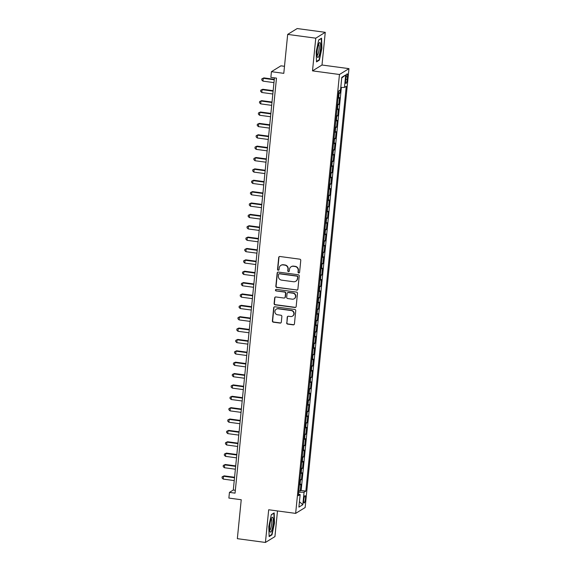 <?xml version="1.0" encoding="UTF-8"?>
<svg xmlns="http://www.w3.org/2000/svg" width="571" height="571" viewBox="0 0 571 571"><rect width="100%" height="100%" fill="white"/><g stroke="black" fill="none" stroke-linecap="round" stroke-linejoin="round"><path stroke-width="0.86" d="M298.733 272.974A0.792 0.771 -121.6 0 0 299.582 272.296L300.767 260.433A1.135 1.099 -121.6 0 0 299.775 259.17L279.926 256.5A1.135 1.099 -121.6 0 0 278.712 257.471L277.527 269.326A0.792 0.771 -121.6 0 0 278.719 270.112A0.792 0.771 -121.6 0 0 279.076 269.541L279.226 268.006A3.64 3.512 -121.6 0 1 283.109 264.908L284.765 265.13A3.64 3.512 -121.6 0 1 287.941 269.177L287.784 270.711A0.792 0.771 -121.6 0 0 288.976 271.489A0.792 0.771 -121.6 0 0 289.326 270.918L289.483 269.384A3.64 3.512 -121.6 0 1 293.366 266.286L295.021 266.507A3.64 3.512 -121.6 0 1 298.19 270.554L298.041 272.089A0.792 0.771 -121.6 0 0 298.733 272.974M291.103 266.757L291.36 266.6A3.64 3.512 -121.6 0 1 293.622 266.129L295.278 266.35A3.64 3.512 -121.6 0 1 298.447 270.397L298.298 271.932A0.792 0.771 -121.6 0 0 299.347 272.774M279.355 256.579A1.135 1.099 -121.6 0 0 278.969 257.314L277.784 269.169A0.792 0.771 -121.6 0 0 278.841 270.019M280.846 265.379L281.103 265.222A3.64 3.512 -121.6 0 1 283.366 264.744L285.022 264.973A3.64 3.512 -121.6 0 1 288.198 269.012L288.041 270.547A0.792 0.771 -121.6 0 0 289.097 271.396M305.421 498.833A3.704 0.757 97.7 0 0 305.092 495.664A3.704 0.757 97.7 0 0 303.772 499.846A3.704 0.757 97.7 0 0 304.1 503.008A3.704 0.757 97.7 0 0 305.421 498.833M286.656 322.843A1.135 1.099 -121.6 0 0 287.648 324.107L293.216 324.856A1.135 1.099 -121.6 0 0 294.436 323.885L295.749 310.717A1.135 1.099 -121.6 0 0 294.757 309.453L274.908 306.784A1.135 1.099 -121.6 0 0 273.695 307.748L272.381 320.923A1.135 1.099 -121.6 0 0 273.373 322.187L280.097 323.086A1.135 1.099 -121.6 0 0 281.31 322.123L281.874 316.484A1.135 1.099 -121.6 0 0 280.882 315.221L277.549 314.771A3.041 2.934 -121.6 0 1 276.25 309.197A3.041 2.934 -121.6 0 1 278.141 308.804L291.21 310.56A3.041 2.934 -121.6 0 1 292.509 316.134A3.041 2.934 -121.6 0 1 290.61 316.527L288.434 316.234A1.135 1.099 -121.6 0 0 287.22 317.205L286.913 322.679A1.135 1.099 -121.6 0 0 287.905 323.943L293.473 324.692A1.135 1.099 -121.6 0 0 294.051 324.613M315.763 38.178L312.501 70.868L322.001 65.015L325.263 32.326L315.763 38.178L287.677 34.403L283.794 73.345L271.432 71.682L270.868 77.371L276.485 78.127L235.059 493.137L229.442 492.388L228.878 498.069L241.233 499.732L237.343 538.674L265.429 542.45L274.929 536.597L277.492 510.945M312.501 70.868L339.459 74.494L295.65 513.386L268.691 509.76L265.429 542.45M296.684 290.147A1.135 1.099 -121.6 0 0 297.898 289.176L299.211 276.007A1.135 1.099 -121.6 0 0 298.219 274.744L278.377 272.074A1.135 1.099 -121.6 0 0 277.163 273.038L275.843 286.207A1.135 1.099 -121.6 0 0 276.835 287.477L296.941 289.982A1.135 1.099 -121.6 0 0 297.512 289.904M297.477 293.358L296.163 306.527A1.135 1.099 -121.6 0 1 294.95 307.498L275.108 304.828A1.135 1.099 -121.6 0 1 274.116 303.565L274.672 297.926A1.135 1.099 -121.6 0 1 275.893 296.963L283.937 298.041A1.135 1.099 -121.6 0 0 285.15 297.077L285.529 293.337A1.135 1.099 -121.6 0 0 284.536 292.074L276.157 290.946A0.792 0.771 -121.6 0 1 275.814 289.49A0.792 0.771 -121.6 0 1 276.314 289.383L296.492 292.095A1.135 1.099 -121.6 0 1 297.477 293.358M287.677 34.403L297.184 28.55L325.263 32.326M298.847 490.796L300.275 490.989L300.953 484.165L300.018 484.743L300.474 480.197A4.632 0.749 -174.3 0 1 299.882 480.375M299.982 479.426L301.409 479.619L302.095 472.795L301.153 473.373L301.609 468.827A4.632 0.749 -174.3 0 1 301.017 468.998M301.117 468.056L302.544 468.249L303.23 461.425L302.287 462.003L302.744 457.457A4.632 0.749 -174.3 0 1 302.152 457.628M302.252 456.686L303.679 456.879L304.364 450.055L303.422 450.633L303.879 446.087A4.632 0.749 -174.3 0 1 303.287 446.258M303.387 445.316L304.814 445.508L305.499 438.685L304.557 439.263L305.014 434.717A4.632 0.749 -174.3 0 1 304.422 434.888M304.521 433.946L305.949 434.138L306.634 427.315L305.692 427.893L306.149 423.347A4.632 0.749 -174.3 0 1 305.556 423.518M305.656 422.576L307.084 422.768L307.769 415.945L306.827 416.523L307.284 411.977A4.632 0.749 -174.3 0 1 306.691 412.148M306.791 411.206L308.219 411.398L308.904 404.575L307.962 405.153L308.419 400.606A4.632 0.749 -174.3 0 1 307.826 400.778M307.926 399.836L309.354 400.028L310.039 393.205L309.097 393.783L309.553 389.236A4.632 0.749 -174.3 0 1 308.961 389.408M309.061 388.466L310.488 388.658L311.174 381.835L310.231 382.413L310.688 377.866A4.632 0.749 -174.3 0 1 310.096 378.038M310.196 377.096L311.623 377.288L312.308 370.465L311.366 371.043L311.823 366.496A4.632 0.749 -174.3 0 1 311.231 366.668M311.331 365.725L312.758 365.918L313.443 359.095L312.501 359.673L312.958 355.126A4.632 0.749 -174.3 0 1 312.373 355.298M312.465 354.355L313.893 354.548L314.578 347.725L313.636 348.303L314.093 343.756A4.632 0.749 -174.3 0 1 313.508 343.928M313.6 342.985L315.028 343.178L315.713 336.355L314.771 336.933L315.228 332.386A4.632 0.749 -174.3 0 1 314.642 332.558M314.735 331.615L316.163 331.808L316.848 324.985L315.906 325.563L316.363 321.016A4.632 0.749 -174.3 0 1 315.777 321.188M315.87 320.245L317.298 320.438L317.983 313.615L317.041 314.193L317.497 309.646A4.632 0.749 -174.3 0 1 316.912 309.817M317.005 308.875L318.432 309.068L319.118 302.245L318.175 302.823L318.632 298.276A4.632 0.749 -174.3 0 1 318.047 298.447M318.14 297.505L319.567 297.698L320.252 290.875L319.31 291.453L319.767 286.899A4.632 0.749 -174.3 0 1 319.182 287.077M319.275 286.135L320.702 286.328L321.387 279.505L320.445 280.083L320.902 275.529A4.632 0.749 -174.3 0 1 320.317 275.707M320.41 274.765L321.837 274.958L322.522 268.134L321.58 268.713L322.037 264.159A4.632 0.749 -174.3 0 1 321.452 264.337M321.544 263.395L322.972 263.588L323.657 256.764L322.715 257.343L323.172 252.789A4.632 0.749 -174.3 0 1 322.586 252.967M322.679 252.025L324.107 252.218L324.792 245.394L323.85 245.973L324.307 241.419A4.632 0.749 -174.3 0 1 323.721 241.597M323.814 240.655L325.242 240.841L325.927 234.024L324.985 234.602L325.441 230.049A4.632 0.749 -174.3 0 1 324.856 230.227M324.949 229.278L326.376 229.471L327.062 222.654L326.12 223.232L326.576 218.679A4.632 0.749 -174.3 0 1 325.991 218.857M326.084 217.908L327.511 218.101L328.197 211.284L327.254 211.855L327.711 207.309A4.632 0.749 -174.3 0 1 327.126 207.487M327.219 206.538L328.646 206.731L329.331 199.914L328.389 200.485L328.846 195.939A4.632 0.749 -174.3 0 1 328.261 196.117M328.354 195.168L329.781 195.361L330.466 188.544L329.524 189.115L329.981 184.569A4.632 0.749 -174.3 0 1 329.396 184.747M329.488 183.798L330.916 183.99L331.601 177.167L330.659 177.745L331.116 173.199A4.632 0.749 -174.3 0 1 330.53 173.377M330.623 172.428L332.051 172.62L332.736 165.797L331.794 166.375L332.251 161.829A4.632 0.749 -174.3 0 1 331.665 162.007M331.758 161.058L333.186 161.25L333.871 154.427L332.929 155.005L333.385 150.459A4.632 0.749 -174.3 0 1 332.8 150.637M332.893 149.688L334.32 149.88L335.006 143.057L334.064 143.635L334.52 139.088A4.632 0.749 -174.3 0 1 333.935 139.26M334.028 138.318L335.455 138.51L336.141 131.687L335.198 132.265L335.655 127.718A4.632 0.749 -174.3 0 1 335.07 127.89M335.163 126.948L336.59 127.14L337.275 120.317L336.333 120.895L336.79 116.348A4.632 0.749 -174.3 0 1 336.205 116.52M336.298 115.578L337.725 115.77L338.41 108.947L337.468 109.525L337.925 104.978A4.632 0.749 -174.3 0 1 337.34 105.15M337.432 104.207L338.86 104.4L339.545 97.577L338.603 98.155A4.632 0.749 -174.3 0 1 338.018 98.333M345.919 77.877L345.669 80.383A3.59 0.735 97.7 0 0 345.983 83.445A3.59 0.735 97.7 0 0 347.261 79.398L347.511 76.899A3.59 0.735 97.7 0 0 347.189 73.83A3.59 0.735 97.7 0 0 345.919 77.877M339.459 74.494L348.96 68.641L305.15 507.533L295.65 513.386M300.275 490.989L301.138 490.46L305.856 491.096L346.254 86.314L344.456 87.42L340.794 87.442M305.856 491.096L304.058 492.202L302.808 504.707L298.904 507.112L300.153 494.607L298.355 495.714L338.76 90.932L340.552 89.825L341.801 77.313L345.705 74.915L344.456 87.42M338.567 92.837L339.995 93.03L339.06 93.608A4.632 0.749 -174.3 0 1 338.475 93.78M338.86 104.4L337.925 104.978M337.725 115.77L336.79 116.348M336.59 127.14L335.655 127.718M335.455 138.51L334.52 139.088M334.32 149.88L333.385 150.459M333.186 161.25L332.251 161.829M332.051 172.62L331.116 173.199M330.916 183.99L329.981 184.569M329.781 195.361L328.846 195.939M328.646 206.731L327.711 207.309M327.511 218.101L326.576 218.679M326.376 229.471L325.441 230.049M325.242 240.841L324.307 241.419M324.107 252.218L323.172 252.789M322.972 263.588L322.037 264.159M321.837 274.958L320.902 275.529M320.702 286.328L319.767 286.899M319.567 297.698L318.632 298.276M318.432 309.068L317.497 309.646M317.298 320.438L316.363 321.016M316.163 331.808L315.228 332.386M315.028 343.178L314.093 343.756M313.893 354.548L312.958 355.126M312.758 365.918L311.823 366.496M311.623 377.288L310.688 377.866M310.488 388.658L309.553 389.236M309.354 400.028L308.419 400.606M308.219 411.398L307.284 411.977M307.084 422.768L306.149 423.347M305.949 434.138L305.014 434.717M304.814 445.508L303.879 446.087M303.679 456.879L302.744 457.457M302.544 468.249L301.609 468.827M301.409 479.619L300.474 480.197M301.138 490.46L341.365 87.434M339.995 93.03L340.302 89.982M284.494 66.307L280.939 65.829L271.432 71.682M322.001 65.015L348.96 68.641M274.437 77.849L233.296 490.011L229.442 492.388M235.345 490.289L233.296 490.011M336.883 109.703A4.632 0.749 5.7 0 0 337.468 109.525M335.748 121.073A4.632 0.749 5.7 0 0 336.333 120.895M334.613 132.443A4.632 0.749 5.7 0 0 335.198 132.265M333.478 143.813A4.632 0.749 5.7 0 0 334.064 143.635M332.343 155.184A4.632 0.749 5.7 0 0 332.929 155.005M331.209 166.554A4.632 0.749 5.7 0 0 331.794 166.375M330.074 177.924A4.632 0.749 5.7 0 0 330.659 177.745M328.939 189.294A4.632 0.749 5.7 0 0 329.524 189.115M327.804 200.664A4.632 0.749 5.7 0 0 328.389 200.485M326.669 212.034A4.632 0.749 5.7 0 0 327.254 211.855M325.534 223.404A4.632 0.749 5.7 0 0 326.12 223.232M324.399 234.774A4.632 0.749 5.7 0 0 324.985 234.602M323.265 246.144A4.632 0.749 5.7 0 0 323.85 245.973M322.13 257.514A4.632 0.749 5.7 0 0 322.715 257.343M320.995 268.884A4.632 0.749 5.7 0 0 321.58 268.713M319.86 280.254A4.632 0.749 5.7 0 0 320.445 280.083M318.725 291.624A4.632 0.749 5.7 0 0 319.31 291.453M317.59 302.994A4.632 0.749 5.7 0 0 318.175 302.823M316.455 314.364A4.632 0.749 5.7 0 0 317.041 314.193M315.32 325.734A4.632 0.749 5.7 0 0 315.906 325.563M314.186 337.104A4.632 0.749 5.7 0 0 314.771 336.933M313.051 348.474A4.632 0.749 5.7 0 0 313.636 348.303M311.916 359.844A4.632 0.749 5.7 0 0 312.501 359.673M310.781 371.214A4.632 0.749 5.7 0 0 311.366 371.043M309.646 382.584A4.632 0.749 5.7 0 0 310.231 382.413M308.511 393.954A4.632 0.749 5.7 0 0 309.097 393.783M307.376 405.324A4.632 0.749 5.7 0 0 307.962 405.153M306.242 416.702A4.632 0.749 5.7 0 0 306.827 416.523M305.107 428.072A4.632 0.749 5.7 0 0 305.692 427.893M303.972 439.442A4.632 0.749 5.7 0 0 304.557 439.263M302.837 450.812A4.632 0.749 5.7 0 0 303.422 450.633M301.702 462.182A4.632 0.749 5.7 0 0 302.287 462.003M300.567 473.552A4.632 0.749 5.7 0 0 301.153 473.373M300.153 494.607L298.526 494.022M299.432 484.922A4.632 0.749 5.7 0 0 300.018 484.743M298.704 492.231L304.058 492.202M341.736 77.949L345.705 74.915M302.808 504.707L299.44 501.709M316.177 51.797L316.512 61.889L319.375 60.126L321.901 48.271L321.566 38.178L318.704 39.941L316.177 51.797M271.989 534.834L274.515 522.979L274.18 512.886L271.318 514.649L268.791 526.505L269.127 536.597L271.989 534.834L271.339 534.749M318.718 60.034L319.375 60.126M277.799 272.153A1.135 1.099 -121.6 0 0 277.42 272.881L276.1 286.05A1.135 1.099 -121.6 0 0 277.092 287.313L296.941 289.982M297.548 277.028A0.792 0.771 -121.6 0 0 296.849 276.143L279.433 273.802A0.792 0.771 -121.6 0 0 278.584 274.473L278.42 276.093A3.64 3.512 -121.6 0 0 281.589 280.14L293.501 281.739A3.64 3.512 -121.6 0 0 297.384 278.641L297.805 276.871A0.792 0.771 -121.6 0 0 297.106 275.986L296.849 276.143M278.933 273.902L279.19 273.745A0.792 0.771 -121.6 0 1 279.69 273.637L297.106 275.986M295.764 281.267L296.021 281.11A3.64 3.512 -121.6 0 0 297.641 278.484L297.384 278.641M297.805 276.871L297.641 278.484M275.315 297.041A1.135 1.099 -121.6 0 0 274.929 297.769L274.373 303.408A1.135 1.099 -121.6 0 0 275.365 304.671L295.207 307.341A1.135 1.099 -121.6 0 0 295.778 307.262M284.644 297.898L284.9 297.734A1.135 1.099 -121.6 0 0 285.407 296.92L285.785 293.18A1.135 1.099 -121.6 0 0 284.793 291.917L276.157 290.946M275.95 289.418A0.792 0.771 -121.6 0 0 276.414 290.789M292.288 299.168A3.041 2.934 -121.6 0 0 295.471 295.578A3.041 2.934 -121.6 0 0 292.887 293.194L288.284 292.573A1.135 1.099 -121.6 0 0 287.07 293.544L286.699 297.284A1.135 1.099 -121.6 0 0 287.691 298.547L292.288 299.168M294.186 298.769L294.443 298.612A3.041 2.934 -121.6 0 0 293.144 293.037L292.887 293.194M287.577 292.723L287.834 292.566A1.135 1.099 -121.6 0 1 288.541 292.416L293.144 293.037M287.863 316.313A1.135 1.099 -121.6 0 0 287.477 317.048L286.913 322.679M292.509 316.134L292.766 315.977A3.041 2.934 -121.6 0 0 291.467 310.403L291.21 310.56M276.25 309.197L276.507 309.039A3.041 2.934 -121.6 0 1 278.398 308.64L291.467 310.403M274.337 306.863A1.135 1.099 -121.6 0 0 273.952 307.591L272.638 320.759A1.135 1.099 -121.6 0 0 273.63 322.023L280.354 322.929A1.135 1.099 -121.6 0 0 280.925 322.851M274.287 79.298L263.873 77.899L263.231 78.291L262.945 81.132L273.959 82.617M274.244 79.776L263.231 78.291L261.875 78.834L263.873 77.899M262.945 81.132L261.761 79.969L261.875 78.834M320.481 48.978A7.523 1.542 97.7 0 0 319.196 42.975A7.523 1.542 97.7 0 0 317.141 51.033A7.523 1.542 97.7 0 0 317.326 56.886A7.523 1.542 97.7 0 0 318.996 55.915A7.523 1.542 97.7 0 0 320.481 48.978M317.055 55.515A5.696 1.163 97.7 0 0 319.053 49.085A5.696 1.163 97.7 0 0 318.575 44.224M318.661 40.12L321.259 38.521L321.587 48.292L319.139 59.784L316.498 61.411M272.902 517.797A7.523 1.542 97.7 0 0 271.81 517.683A7.523 1.542 97.7 0 0 269.905 524.506A7.523 1.542 97.7 0 0 269.94 531.594A7.523 1.542 97.7 0 0 269.955 531.63A7.523 1.542 97.7 0 0 272.51 527.518A7.523 1.542 97.7 0 0 272.902 517.797M269.676 530.223A5.696 1.163 97.7 0 0 271.418 525.67A5.696 1.163 97.7 0 0 271.525 519.339A5.696 1.163 97.7 0 0 271.189 518.932M271.282 514.828L273.88 513.229L274.201 523.007L271.753 534.492L269.112 536.119M273.152 90.668L262.731 89.269L262.096 89.661L261.811 92.502L272.824 93.987M273.109 91.146L262.096 89.661L260.74 90.204L262.731 89.269M261.811 92.502L260.626 91.339L260.74 90.204M272.017 102.038L261.597 100.639L260.961 101.031L260.676 103.879L271.689 105.357M271.974 102.516L260.961 101.031L259.605 101.574L261.597 100.639M260.676 103.879L259.491 102.709L259.605 101.574M270.882 113.408L260.462 112.009L259.826 112.401L259.541 115.249L270.554 116.727M270.84 113.886L259.826 112.401L258.47 112.944L260.462 112.009M259.541 115.249L258.356 114.079L258.47 112.944M269.748 124.778L259.327 123.379L258.692 123.771L258.406 126.619L269.419 128.097M269.705 125.256L258.692 123.771L257.335 124.314L259.327 123.379M258.406 126.619L257.221 125.449L257.335 124.314M268.613 136.148L258.192 134.749L257.557 135.141L257.271 137.989L268.284 139.467M268.57 136.626L257.557 135.141L256.201 135.684L258.192 134.749M257.271 137.989L256.086 136.819L256.201 135.684M267.478 147.518L257.057 146.119L256.422 146.511L256.136 149.359L267.149 150.837M267.435 147.996L256.422 146.511L255.066 147.054L257.057 146.119M256.136 149.359L254.951 148.189L255.066 147.054M266.343 158.888L255.922 157.489L255.287 157.881L255.001 160.729L266.015 162.207M266.3 159.366L255.287 157.881L253.931 158.424L255.922 157.489M255.001 160.729L253.817 159.559L253.931 158.424M265.208 170.258L254.787 168.859L254.145 169.252L253.867 172.099L264.88 173.577M265.165 170.736L254.145 169.252L252.796 169.794L254.787 168.859M253.867 172.099L252.682 170.929L252.796 169.794M264.073 181.628L253.652 180.229L253.01 180.622L252.732 183.469L263.745 184.947M264.03 182.106L253.01 180.622L251.661 181.164L253.652 180.229M252.732 183.469L251.547 182.299L251.661 181.164M262.938 192.998L252.518 191.599L251.875 191.999L251.597 194.839L262.61 196.317M262.896 193.476L251.875 191.999L250.526 192.534L252.518 191.599M251.597 194.839L250.412 193.669L250.526 192.534M261.803 204.368L251.383 202.969L250.74 203.369L250.462 206.21L261.475 207.687M261.761 204.846L250.74 203.369L249.391 203.904L251.383 202.969M250.462 206.21L249.277 205.039L249.391 203.904M260.669 215.745L250.248 214.339L249.606 214.739L249.327 217.58L260.34 219.057M260.626 216.216L249.606 214.739L248.257 215.274L250.248 214.339M249.327 217.58L248.142 216.409L248.257 215.274M259.534 227.115L249.113 225.709L248.471 226.109L248.192 228.95L259.205 230.427M259.491 227.586L248.471 226.109L247.122 226.644L249.113 225.709M248.192 228.95L247.007 227.779L247.122 226.644M258.399 238.485L247.978 237.079L247.336 237.479L247.057 240.32L258.071 241.797M258.356 238.956L247.336 237.479L245.987 238.014L247.978 237.079M247.057 240.32L245.873 239.149L245.987 238.014M257.264 249.855L246.843 248.449L246.201 248.849L245.923 251.69L256.936 253.167M257.221 250.326L246.201 248.849L244.852 249.384L246.843 248.449M245.923 251.69L244.738 250.519L244.852 249.384M256.129 261.225L245.708 259.819L245.066 260.219L244.788 263.06L255.801 264.537M256.086 261.696L245.066 260.219L243.717 260.754L245.708 259.819M244.788 263.06L243.603 261.889L243.717 260.754M254.994 272.595L244.574 271.189L243.931 271.589L243.653 274.43L254.666 275.914M254.951 273.066L243.931 271.589L242.582 272.124L244.574 271.189M243.653 274.43L242.468 273.259L242.582 272.124M253.859 283.965L243.439 282.559L242.796 282.959L242.518 285.8L253.531 287.284M253.817 284.437L242.796 282.959L241.447 283.494L243.439 282.559M242.518 285.8L241.333 284.629L241.447 283.494M252.725 295.335L242.304 293.929L241.661 294.329L241.383 297.17L252.396 298.654M252.682 295.807L241.661 294.329L240.312 294.864L242.304 293.929M241.383 297.17L240.198 295.999L240.312 294.864M251.59 306.706L241.169 305.299L240.527 305.699L240.248 308.54L251.261 310.024M251.547 307.177L240.527 305.699L239.178 306.234L241.169 305.299M240.248 308.54L239.063 307.376L239.178 306.234M250.455 318.076L240.034 316.677L239.392 317.069L239.113 319.91L250.127 321.394M250.412 318.547L239.392 317.069L238.043 317.604L240.034 316.677M239.113 319.91L237.929 318.746L238.043 317.604M249.32 329.446L238.899 328.047L238.257 328.439L237.979 331.28L248.992 332.765M249.277 329.917L238.257 328.439L236.908 328.975L238.899 328.047M237.979 331.28L236.794 330.117L236.908 328.975M248.185 340.816L237.764 339.417L237.122 339.809L236.844 342.65L247.857 344.135M248.142 341.287L237.122 339.809L235.773 340.345L237.764 339.417M236.844 342.65L235.659 341.487L235.773 340.345M247.05 352.186L236.63 350.787L235.987 351.179L235.709 354.02L246.722 355.505M247.007 352.664L235.987 351.179L234.638 351.715L236.63 350.787M235.709 354.02L234.524 352.857L234.638 351.715M245.915 363.556L235.495 362.157L234.852 362.549L234.574 365.39L245.587 366.875M245.873 364.034L234.852 362.549L233.503 363.085L235.495 362.157M234.574 365.39L233.389 364.227L233.503 363.085M244.781 374.926L234.36 373.527L233.717 373.919L233.439 376.76L244.452 378.245M244.738 375.404L233.717 373.919L232.368 374.455L234.36 373.527M233.439 376.76L232.254 375.597L232.368 374.455M243.646 386.296L233.225 384.897L232.583 385.289L232.304 388.13L243.317 389.615M243.603 386.774L232.583 385.289L231.234 385.825L233.225 384.897M232.304 388.13L231.119 386.967L231.234 385.825M242.511 397.666L232.09 396.267L231.448 396.659L231.169 399.5L242.183 400.985M242.468 398.144L231.448 396.659L230.099 397.195L232.09 396.267M231.169 399.5L229.985 398.337L230.099 397.195M241.376 409.036L230.955 407.637L230.313 408.029L230.034 410.87L241.048 412.355M241.333 409.514L230.313 408.029L228.964 408.572L230.955 407.637M230.034 410.87L228.85 409.707L228.964 408.572M240.241 420.406L229.82 419.007L229.178 419.399L228.9 422.24L239.913 423.725M240.198 420.884L229.178 419.399L227.829 419.942L229.82 419.007M228.9 422.24L227.715 421.077L227.829 419.942M239.106 431.776L228.685 430.377L228.043 430.77L227.765 433.617L238.778 435.095M239.063 432.254L228.043 430.77L226.694 431.312L228.685 430.377M227.765 433.617L226.58 432.447L226.694 431.312M237.971 443.146L227.551 441.747L226.908 442.14L226.63 444.987L237.643 446.465M237.929 443.624L226.908 442.14L225.559 442.682L227.551 441.747M226.63 444.987L225.445 443.817L225.559 442.682M236.837 454.516L226.416 453.117L225.773 453.51L225.495 456.357L236.508 457.835M236.794 454.994L225.773 453.51L224.424 454.052L226.416 453.117M225.495 456.357L224.31 455.187L224.424 454.052M235.702 465.886L225.281 464.487L224.639 464.88L224.36 467.728L235.373 469.205M235.659 466.364L224.639 464.88L223.29 465.422L225.281 464.487M224.36 467.728L223.175 466.557L223.29 465.422M234.567 477.256L224.146 475.857L223.504 476.25L223.225 479.098L234.238 480.575M234.524 477.734L223.504 476.25L222.155 476.792L224.146 475.857M223.225 479.098L222.04 477.927L222.155 476.792M338.603 98.155L339.06 93.608M346.076 76.707L347.511 76.899M345.783 79.198L347.261 79.398"/></g></svg>
